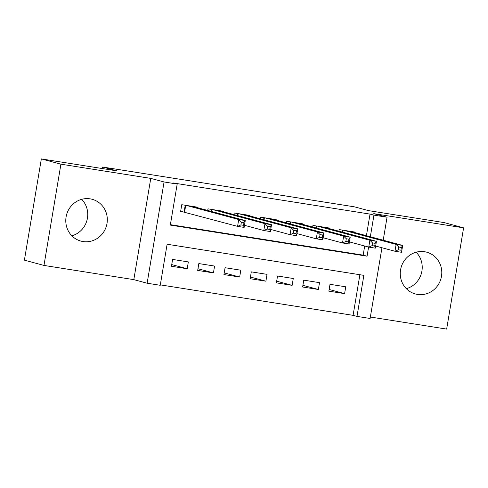 <?xml version="1.0" encoding="UTF-8"?>
<svg xmlns="http://www.w3.org/2000/svg" width="488" height="488" viewBox="0 0 488 488"><rect width="100%" height="100%" fill="white"/><g stroke="black" fill="none" stroke-linecap="round" stroke-linejoin="round"><path stroke-width="0.73" d="M81.673 199.33A21.649 20.703 -74.9 0 1 86.968 220.314A21.649 20.703 -74.9 0 1 71.852 235.789M82.972 241.542A21.649 20.703 105.1 0 0 106.799 224.511A21.649 20.703 105.1 0 0 92.177 199.293A21.649 20.703 105.1 0 0 90.115 198.854A21.649 20.703 105.1 0 0 66.295 215.879A21.649 20.703 105.1 0 0 80.916 241.102A21.649 20.703 105.1 0 0 82.972 241.542M416.148 252.211A21.649 20.703 -74.9 0 1 421.449 273.189A21.649 20.703 -74.9 0 1 406.327 288.67M417.454 294.416A21.649 20.703 105.1 0 0 441.28 277.391A21.649 20.703 105.1 0 0 426.658 252.168A21.649 20.703 105.1 0 0 424.597 251.729A21.649 20.703 105.1 0 0 400.77 268.76A21.649 20.703 105.1 0 0 415.392 293.977A21.649 20.703 105.1 0 0 417.454 294.416M381.951 247.745L370.118 318.469L356.996 316.395L363.865 275.354L167.116 244.244L160.247 285.291L147.132 283.217L164.072 181.969L177.187 184.043L170.318 225.09L367.074 256.194L368.599 247.068M133.822 279.636L150.762 178.388L60.915 164.181L41.346 158.911L24.4 260.159L43.969 265.429L133.822 279.636L147.132 283.217M370.355 317.029L446.654 329.089L463.6 227.841L373.747 213.64L387.057 217.221L383.214 240.206M160.314 284.87L353.086 315.346L356.996 316.395M60.915 164.181L43.969 265.429M41.346 158.911L116.766 170.831L102.675 167.036L354.514 206.851L368.605 210.645L444.031 222.571L463.6 227.841M197.42 207.674L197.5 207.186L181.762 204.698L180.615 211.536L185.208 212.262M223.65 211.822L223.736 211.328L207.992 208.846L207.723 210.45M249.886 215.971L249.966 215.476L234.228 212.988L233.959 214.598M276.116 220.112L276.202 219.624L260.464 217.136L260.189 218.746M302.353 224.26L302.432 223.772L286.694 221.284L286.425 222.894M328.589 228.408L328.668 227.92L312.93 225.432L312.662 227.036M329.138 289.476L344.601 293.636L328.857 291.147L330.004 284.309L345.742 286.798L344.601 293.636M302.908 285.327L318.365 289.488L302.627 287.005L303.768 280.161L319.512 282.65L318.365 289.488M276.672 281.179L292.129 285.346L276.391 282.857L277.538 276.013L293.276 278.502L292.129 285.346M250.435 277.031L265.899 281.198L250.155 278.709L251.302 271.865L267.04 274.354L265.899 281.198M224.206 272.884L239.663 277.05L223.925 274.561L225.072 267.717L240.81 270.206L239.663 277.05M197.969 268.736L213.433 272.902L197.689 270.413L198.836 263.569L214.574 266.058L213.433 272.902M353.086 315.346L359.882 274.72M188.344 261.916L172.599 259.427L171.459 266.265L187.197 268.754L188.344 261.916M366.415 235.68L370.026 214.098L173.277 182.988L177.187 184.043M170.391 224.669L363.157 255.139L364.689 246.013M354.819 232.556L354.904 232.068L339.16 229.58L338.892 231.184M102.675 167.036L102.419 168.567M150.762 178.388L164.072 181.969M370.026 214.098L373.942 215.147L387.057 217.221M370.331 236.735L373.942 215.147M363.157 255.139L367.074 256.194M171.739 264.587L187.197 268.754M350.323 231.343L402.685 245.452L401.539 252.29L394.981 251.253L375.656 246.05M398.306 249.789L400.929 250.204L401.392 247.465L398.763 247.05L398.306 249.789L394.981 251.253L396.122 244.415L343.753 230.305M398.763 247.05L396.122 244.415L402.685 245.452L401.392 247.465M400.929 250.204L401.539 252.29M372.533 242.902L372.076 245.641L374.699 246.056L375.156 243.317L372.533 242.902L369.892 240.267L376.449 241.304L375.303 248.142L368.745 247.105L369.892 240.267L317.517 226.157M324.075 227.194L376.449 241.304L375.156 243.317M372.076 245.641L368.745 247.105L349.42 241.902M374.699 246.056L375.303 248.142M346.297 238.754L345.84 241.493L348.462 241.908L348.92 239.169L346.297 238.754L343.656 236.119L350.213 237.156L349.072 243.994L342.515 242.963L343.656 236.119L291.287 222.009M297.845 223.046L350.213 237.156L348.92 239.169M345.84 241.493L342.515 242.963L323.19 237.754M348.462 241.908L349.072 243.994M320.067 234.612L319.61 237.345L322.233 237.76L322.69 235.027L320.067 234.612L317.426 231.971L323.983 233.008L322.836 239.852L316.279 238.815L317.426 231.971L265.051 217.861M271.609 218.899L323.983 233.008L322.69 235.027M319.61 237.345L316.279 238.815L296.954 233.606M322.233 237.76L322.836 239.852M293.831 230.464L293.373 233.197L295.996 233.612L296.454 230.879L293.831 230.464L291.19 227.823L297.747 228.86L296.606 235.704L290.043 234.667L291.19 227.823L238.821 213.714M245.379 214.75L297.747 228.86L296.454 230.879M293.373 233.197L290.043 234.667L270.718 229.458M295.996 233.612L296.606 235.704M219.155 210.609L271.517 224.712L270.37 231.556L263.813 230.519L244.488 225.31M267.137 229.049L269.766 229.464L270.224 226.731L267.601 226.316L267.137 229.049L263.813 230.519L264.954 223.675L212.585 209.572M267.601 226.316L264.954 223.675L271.517 224.712L270.224 226.731M269.766 229.464L270.37 231.556M192.919 206.461L245.281 220.564L244.134 227.408L237.577 226.371L180.658 211.28M240.907 224.901L243.53 225.316L243.988 222.583L241.365 222.168L240.907 224.901L237.577 226.371L238.724 219.527L186.349 205.424M241.365 222.168L238.724 219.527L245.281 220.564L243.988 222.583M243.53 225.316L244.134 227.408M343.113 230.202L342.777 232.233M342.631 230.129L342.295 232.105M316.883 226.06L316.541 228.085M316.395 225.981L316.065 227.957M290.647 221.912L290.311 223.937M290.159 221.833L289.829 223.809M264.417 217.764L264.075 219.789M263.929 217.685L263.599 219.661M238.181 213.616L237.839 215.641M237.693 213.537L237.363 215.513M211.944 209.468L211.609 211.493M211.463 209.389L211.127 211.365M185.714 205.32L184.58 212.091M185.226 205.247L184.098 211.987"/></g></svg>
